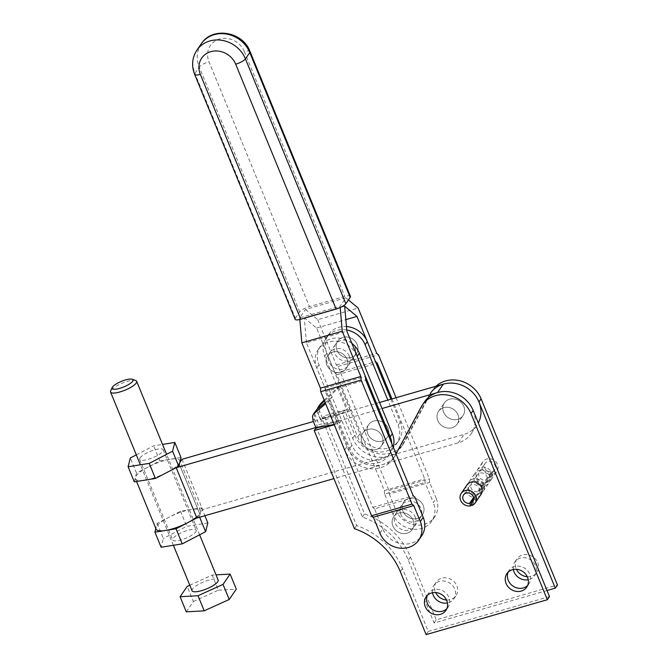 <?xml version="1.0" encoding="UTF-8"?>
<svg xmlns="http://www.w3.org/2000/svg" width="668" height="668" viewBox="0 0 668 668"><rect width="100%" height="100%" fill="white"/><g stroke="black" fill="none" stroke-linecap="round" stroke-linejoin="round"><path stroke-width="0.5" stroke-dasharray="3.34 2.5" d="M549.505 596.566L428.288 631.444L402.495 568.551A70.549 62.917 -145.5 0 0 384.3 542.349A70.549 62.917 -145.5 0 0 356.612 525.507L316.373 427.403L336.58 421.591L346.892 446.742A28.223 25.167 -145.5 0 0 351.451 454.324A28.223 25.167 -145.5 0 0 395.414 455.451A28.223 25.167 -145.5 0 0 396.675 453.388L423.378 403.773A28.223 25.167 34.5 0 1 424.639 401.71M395.99 453.789L394.504 456.545A28.223 25.167 34.5 0 1 393.243 458.607A28.223 25.167 34.5 0 1 349.289 457.48A28.223 25.167 34.5 0 1 344.73 449.898L334.301 424.781M415.262 517.074A11.289 10.07 34.5 0 1 414.469 526.367A11.289 10.07 34.5 0 1 404.282 530.267A11.289 10.07 34.5 0 1 395.064 522.885A11.289 10.07 34.5 0 1 395.857 513.583A11.289 10.07 34.5 0 1 406.044 509.684A11.289 10.07 34.5 0 1 415.262 517.074M392.893 526.042A11.289 10.07 -145.5 0 0 402.111 533.423A11.289 10.07 -145.5 0 0 412.298 529.524A11.289 10.07 -145.5 0 0 413.1 520.23A11.289 10.07 -145.5 0 0 403.873 512.84A11.289 10.07 -145.5 0 0 393.686 516.748A11.289 10.07 -145.5 0 0 392.893 526.042A11.289 10.07 34.5 0 1 393.686 516.748A11.289 10.07 34.5 0 1 403.873 512.84A11.289 10.07 34.5 0 1 413.1 520.23A11.289 10.07 34.5 0 1 412.298 529.524A11.289 10.07 34.5 0 1 402.111 533.423A11.289 10.07 34.5 0 1 392.893 526.042M427.361 595.372A11.991 10.696 34.5 0 1 428.288 593.685A11.991 10.696 34.5 0 1 439.11 589.543A11.991 10.696 34.5 0 1 448.913 597.384A11.991 10.696 34.5 0 1 448.061 607.262A11.991 10.696 34.5 0 1 446.817 608.732M508.173 572.125A11.991 10.696 34.5 0 1 509.1 570.439A11.991 10.696 34.5 0 1 519.921 566.297A11.991 10.696 34.5 0 1 529.716 574.138A11.991 10.696 34.5 0 1 528.872 584.016A11.991 10.696 34.5 0 1 527.628 585.485M435.995 386.229A28.223 25.167 -145.5 0 0 432.588 390.129A28.223 25.167 -145.5 0 0 431.328 392.2L404.624 441.807A28.223 25.167 34.5 0 1 403.363 443.869A28.223 25.167 34.5 0 1 359.401 442.75A28.223 25.167 34.5 0 1 354.842 435.169L344.529 410.01L324.322 415.822L364.561 513.926A70.549 62.917 34.5 0 1 392.25 530.768A70.549 62.917 34.5 0 1 410.444 556.978L436.237 619.862L557.454 584.993M547.025 590.529L434.075 623.019L408.282 560.135A70.549 62.917 -145.5 0 0 390.079 533.924A70.549 62.917 -145.5 0 0 362.39 517.082L322.16 418.978L342.358 413.166L352.679 438.325A28.223 25.167 -145.5 0 0 357.238 445.907A28.223 25.167 -145.5 0 0 401.192 447.034A28.223 25.167 -145.5 0 0 402.453 444.963L429.165 395.356A28.223 25.167 34.5 0 1 430.426 393.293L432.588 390.129M362.39 517.082L364.561 513.926M400.842 514.46A11.289 10.07 34.5 0 1 401.635 505.167A11.289 10.07 34.5 0 1 411.822 501.267A11.289 10.07 34.5 0 1 421.049 508.649A11.289 10.07 34.5 0 1 420.247 517.942A11.289 10.07 34.5 0 1 410.06 521.842A11.289 10.07 34.5 0 1 400.842 514.46M423.211 505.492A11.289 10.07 -145.5 0 0 413.993 498.111A11.289 10.07 -145.5 0 0 403.806 502.01A11.289 10.07 -145.5 0 0 403.013 511.304A11.289 10.07 -145.5 0 0 412.231 518.685A11.289 10.07 -145.5 0 0 422.418 514.786A11.289 10.07 -145.5 0 0 423.211 505.492A11.289 10.07 -145.5 0 0 413.993 498.111A11.289 10.07 -145.5 0 0 403.806 502.01A11.289 10.07 -145.5 0 0 403.013 511.304A11.289 10.07 -145.5 0 0 412.231 518.685A11.289 10.07 -145.5 0 0 422.418 514.786A11.289 10.07 -145.5 0 0 423.211 505.492M432.522 592.725A11.991 10.696 34.5 0 1 434.066 585.268A11.991 10.696 34.5 0 1 444.896 581.118A11.991 10.696 34.5 0 1 454.691 588.967A11.991 10.696 34.5 0 1 453.848 598.845A11.991 10.696 34.5 0 1 447.443 602.962M446.5 599.989A11.991 10.696 -145.5 0 0 456.01 595.681A11.991 10.696 -145.5 0 0 456.862 585.811A11.991 10.696 -145.5 0 0 447.059 577.962A11.991 10.696 -145.5 0 0 436.237 582.104A11.991 10.696 -145.5 0 0 435.394 591.982A11.991 10.696 -145.5 0 0 435.636 592.533M513.333 569.47A11.991 10.696 34.5 0 1 514.878 562.013A11.991 10.696 34.5 0 1 525.699 557.872A11.991 10.696 34.5 0 1 535.502 565.721A11.991 10.696 34.5 0 1 534.659 575.591A11.991 10.696 34.5 0 1 528.254 579.715M527.311 576.743A11.991 10.696 -145.5 0 0 536.822 572.434A11.991 10.696 -145.5 0 0 537.665 562.556A11.991 10.696 -145.5 0 0 527.87 554.716A11.991 10.696 -145.5 0 0 517.049 558.857A11.991 10.696 -145.5 0 0 516.205 568.735A11.991 10.696 -145.5 0 0 516.447 569.286M437.807 420.589A11.289 10.07 34.5 0 1 438.6 411.296A11.289 10.07 34.5 0 1 448.787 407.396A11.289 10.07 34.5 0 1 458.006 414.778A11.289 10.07 34.5 0 1 457.213 424.071A11.289 10.07 34.5 0 1 447.026 427.971A11.289 10.07 34.5 0 1 437.807 420.589A11.289 10.07 34.5 0 1 438.6 411.296A11.289 10.07 34.5 0 1 448.787 407.396A11.289 10.07 34.5 0 1 458.006 414.778A11.289 10.07 34.5 0 1 457.213 424.071A11.289 10.07 34.5 0 1 447.026 427.971A11.289 10.07 34.5 0 1 437.807 420.589M443.585 412.164A11.289 10.07 34.5 0 1 444.379 402.871A11.289 10.07 34.5 0 1 454.566 398.971A11.289 10.07 34.5 0 1 463.792 406.353A11.289 10.07 34.5 0 1 462.991 415.655A11.289 10.07 34.5 0 1 452.804 419.554A11.289 10.07 34.5 0 1 443.585 412.164A11.289 10.07 -145.5 0 0 452.804 419.554A11.289 10.07 -145.5 0 0 462.991 415.655A11.289 10.07 -145.5 0 0 463.792 406.353A11.289 10.07 -145.5 0 0 454.566 398.971A11.289 10.07 -145.5 0 0 444.379 402.871A11.289 10.07 -145.5 0 0 443.585 412.164M477.57 491.731A5.645 5.035 34.5 0 1 471.783 489.235A5.645 5.035 34.5 0 1 471.499 483.365A5.645 5.035 34.5 0 1 474.096 481.528A5.645 5.035 34.5 0 1 480.309 483.615A5.645 5.035 34.5 0 1 480.81 489.753A5.645 5.035 34.5 0 1 478.831 491.372L479.875 493.902A8.467 7.548 -145.5 0 0 483.139 491.356A8.467 7.548 -145.5 0 0 482.388 482.137A8.467 7.548 -145.5 0 0 473.061 479.014A8.467 7.548 -145.5 0 0 469.178 481.77A8.467 7.548 -145.5 0 0 469.704 490.713A8.467 7.548 -145.5 0 0 478.605 494.262L477.57 491.731L483.356 483.315L484.392 485.845A8.467 7.548 34.5 0 1 475.491 482.288A8.467 7.548 34.5 0 1 474.956 473.353A8.467 7.548 34.5 0 1 478.839 470.598A8.467 7.548 34.5 0 1 488.174 473.721A8.467 7.548 34.5 0 1 488.918 482.931A8.467 7.548 34.5 0 1 485.653 485.477L484.617 482.947A5.645 5.035 -145.5 0 0 486.588 481.336A5.645 5.035 -145.5 0 0 486.095 475.19A5.645 5.035 -145.5 0 0 479.875 473.111A5.645 5.035 -145.5 0 0 477.286 474.948A5.645 5.035 -145.5 0 0 477.57 480.81A5.645 5.035 -145.5 0 0 483.356 483.315M479.875 493.902L485.653 485.477M491.306 471.733A5.645 5.035 34.5 0 1 485.519 469.237A5.645 5.035 34.5 0 1 485.235 463.367A5.645 5.035 34.5 0 1 487.824 461.53A5.645 5.035 34.5 0 1 494.044 463.617A5.645 5.035 34.5 0 1 494.537 469.754A5.645 5.035 34.5 0 1 492.566 471.374L493.602 473.904A8.467 7.548 -145.5 0 0 496.867 471.357A8.467 7.548 -145.5 0 0 496.124 462.139A8.467 7.548 -145.5 0 0 486.788 459.016A8.467 7.548 -145.5 0 0 482.906 461.772A8.467 7.548 -145.5 0 0 483.44 470.706A8.467 7.548 -145.5 0 0 492.341 474.263L491.306 471.733L485.519 480.158A5.645 5.035 34.5 0 1 479.733 477.653A5.645 5.035 34.5 0 1 479.449 471.792A5.645 5.035 34.5 0 1 482.045 469.955A5.645 5.035 34.5 0 1 488.258 472.034A5.645 5.035 34.5 0 1 488.759 478.179A5.645 5.035 34.5 0 1 486.78 479.791L487.824 482.321A8.467 7.548 -145.5 0 0 491.089 479.774A8.467 7.548 -145.5 0 0 490.337 470.564A8.467 7.548 -145.5 0 0 481.01 467.433A8.467 7.548 -145.5 0 0 477.127 470.188A8.467 7.548 -145.5 0 0 477.653 479.131A8.467 7.548 -145.5 0 0 486.555 482.688L492.341 474.263M471.925 505.476L477.704 497.059L476.668 494.529A5.645 5.035 -145.5 0 0 478.639 492.917A5.645 5.035 -145.5 0 0 478.146 486.772A5.645 5.035 -145.5 0 0 471.925 484.692A5.645 5.035 -145.5 0 0 469.337 486.521A5.645 5.035 -145.5 0 0 469.621 492.391A5.645 5.035 -145.5 0 0 475.407 494.896L476.443 497.418A8.467 7.548 34.5 0 1 467.542 493.869A8.467 7.548 34.5 0 1 467.007 484.926M473.545 497.602L475.407 494.896M487.824 482.321L493.602 473.904M480.968 494.512A8.467 7.548 34.5 0 1 477.704 497.059M471.541 504.557L476.443 497.418M486.555 482.688L485.519 480.158M478.605 494.262L484.392 485.845M486.78 479.791L492.566 471.374M473.662 498.912L476.668 494.529M478.831 491.372L484.617 482.947M322.16 418.978L324.322 415.822M434.075 623.019L436.237 619.862M342.358 413.166L344.529 410.01M316.373 427.403L317.292 426.059L314.327 418.844L314.728 413.108L315.647 410.82M356.612 525.507L354.441 528.664M428.288 631.444L426.126 634.6M336.58 421.591L334.409 424.748M326.861 365.045A11.289 10.07 34.5 0 1 327.662 355.752A11.289 10.07 34.5 0 1 337.849 351.844A11.289 10.07 34.5 0 1 347.068 359.234A11.289 10.07 34.5 0 1 346.274 368.527A11.289 10.07 34.5 0 1 336.087 372.427A11.289 10.07 34.5 0 1 326.861 365.045A11.289 10.07 34.5 0 1 327.662 355.752A11.289 10.07 34.5 0 1 337.849 351.844A11.289 10.07 34.5 0 1 347.068 359.234A11.289 10.07 34.5 0 1 346.274 368.527A11.289 10.07 34.5 0 1 336.087 372.427A11.289 10.07 34.5 0 1 326.861 365.045M357.18 344.496A11.289 10.07 -145.5 0 0 347.961 337.115A11.289 10.07 -145.5 0 0 337.774 341.014A11.289 10.07 -145.5 0 0 336.981 350.308A11.289 10.07 -145.5 0 0 346.199 357.689A11.289 10.07 -145.5 0 0 356.386 353.789A11.289 10.07 -145.5 0 0 357.18 344.496A11.289 10.07 34.5 0 1 356.386 353.789A11.289 10.07 34.5 0 1 346.199 357.689A11.289 10.07 34.5 0 1 336.981 350.308A11.289 10.07 34.5 0 1 337.774 341.014A11.289 10.07 34.5 0 1 347.961 337.115A11.289 10.07 34.5 0 1 357.18 344.496M350.45 296.383A8.467 2.271 -22.3 0 0 349.506 295.824A8.467 2.271 -22.3 0 0 344.788 296.433L309.434 306.604A8.467 2.271 -22.3 0 0 303.439 309.075A8.467 2.271 -22.3 0 0 299.69 311.948L295.356 318.26A8.467 2.271 -22.3 0 0 295.097 319.296M379.9 533.156L382.789 528.947A22.578 20.132 -145.5 0 0 401.234 543.71A22.578 20.132 -145.5 0 0 421.608 535.911M382.789 528.947L374.539 508.824L414.945 497.201M340.204 307.556L340.087 306.236L345.865 297.811L305.46 309.443L299.681 317.859L340.087 306.236M299.681 317.859L299.823 319.488M374.539 508.824L372.786 507.363L325.324 391.64L325.015 388.075L306.445 342.793L346.851 331.169M306.445 342.793L304.282 317.818L344.688 306.195M325.015 388.075L365.421 376.451M325.324 391.64L365.73 380.017M372.786 507.363L413.191 495.731M348.445 299.965L345.865 297.811M391.941 398.905L424.748 478.889L425.057 482.463L433.315 502.586L436.204 498.378L429.658 482.421L429.349 478.847L396.074 397.71M436.204 498.378A22.578 20.132 34.5 0 1 434.618 516.965A22.578 20.132 34.5 0 1 414.243 524.764A22.578 20.132 34.5 0 1 395.798 510.001L392.909 514.21A22.578 20.132 -145.5 0 0 411.354 528.981A22.578 20.132 -145.5 0 0 431.72 521.174A22.578 20.132 -145.5 0 0 433.315 502.586M392.909 514.21L384.651 494.086L425.057 482.463M305.46 309.443L317.743 319.68L358.148 308.057M384.651 494.086L384.342 490.521L336.889 374.798L335.136 373.337L316.565 328.055L304.282 317.818M316.565 328.055L345.849 319.63M335.136 373.337L375.541 361.714M336.889 374.798L376.259 363.476M384.342 490.521L424.748 478.889M317.743 319.68L336.313 364.962L338.066 366.423L388.943 490.471L389.252 494.044L429.658 482.421M388.943 490.471L429.349 478.847M338.066 366.423L378.472 354.8M336.313 364.962L376.719 353.339M389.252 494.044L395.798 510.001M391.757 443.469A22.578 20.132 34.5 0 1 388.592 455.417A22.578 20.132 34.5 0 1 378.23 462.757A22.578 20.132 34.5 0 1 349.773 448.445L316.766 367.951A22.578 20.132 34.5 0 1 318.352 349.356A22.578 20.132 34.5 0 1 328.714 342.016A22.578 20.132 34.5 0 1 357.171 356.328M325.224 402.654L332.121 396.959L351.944 445.289A22.578 20.132 -145.5 0 0 380.401 459.601A22.578 20.132 -145.5 0 0 390.763 452.253A22.578 20.132 -145.5 0 0 393.218 447.051M351.844 343.352A22.578 20.132 -145.5 0 0 330.877 338.851A22.578 20.132 -145.5 0 0 320.523 346.199A22.578 20.132 -145.5 0 0 318.928 364.795L332.121 396.959L330.025 400.015L325.658 403.714M349.23 356.077A11.289 10.07 -145.5 0 0 340.012 348.688A11.289 10.07 -145.5 0 0 329.825 352.587A11.289 10.07 -145.5 0 0 329.032 361.889A11.289 10.07 -145.5 0 0 338.25 369.27A11.289 10.07 -145.5 0 0 348.437 365.371A11.289 10.07 -145.5 0 0 349.23 356.077M390.914 399.197L400.299 422.084A22.578 20.132 34.5 0 1 398.712 440.68A22.578 20.132 34.5 0 1 388.35 448.028A22.578 20.132 34.5 0 1 359.893 433.716L326.877 353.213A22.578 20.132 34.5 0 1 328.472 334.626A22.578 20.132 34.5 0 1 338.826 327.278A22.578 20.132 34.5 0 1 346.45 326.518M324.531 400.967L337.908 388.542L357.722 436.872A22.578 20.132 -145.5 0 0 386.179 451.184A22.578 20.132 -145.5 0 0 396.541 443.836A22.578 20.132 -145.5 0 0 398.128 425.249L387.816 400.09M346.75 329.992A22.578 20.132 -145.5 0 0 336.664 330.435A22.578 20.132 -145.5 0 0 326.301 337.783A22.578 20.132 -145.5 0 0 324.715 356.37L337.908 388.542L340.004 385.486L324.18 400.115M351.769 343.152A11.289 10.07 -145.5 0 0 335.612 344.17A11.289 10.07 -145.5 0 0 334.81 353.464A11.289 10.07 -145.5 0 0 344.037 360.845A11.289 10.07 -145.5 0 0 354.224 356.946A11.289 10.07 -145.5 0 0 355.017 347.652A11.289 10.07 -145.5 0 0 352.671 344.028M320.389 403.906L319.204 406.595L319.571 411.212L322.527 418.435L321.241 420.314L316.807 410.778L317.091 409.359M388.033 428.155A11.289 10.07 -145.5 0 0 378.806 420.765A11.289 10.07 -145.5 0 0 368.619 424.664A11.289 10.07 -145.5 0 0 367.826 433.966A11.289 10.07 -145.5 0 0 377.044 441.348A11.289 10.07 -145.5 0 0 387.231 437.448A11.289 10.07 -145.5 0 0 388.033 428.155A11.289 10.07 -145.5 0 0 378.806 420.765A11.289 10.07 -145.5 0 0 368.619 424.664A11.289 10.07 -145.5 0 0 367.826 433.966A11.289 10.07 -145.5 0 0 377.044 441.348A11.289 10.07 -145.5 0 0 387.231 437.448A11.289 10.07 -145.5 0 0 388.033 428.155M382.246 436.571A11.289 10.07 -145.5 0 0 373.028 429.19A11.289 10.07 -145.5 0 0 362.841 433.089A11.289 10.07 -145.5 0 0 362.048 442.383A11.289 10.07 -145.5 0 0 371.266 449.764A11.289 10.07 -145.5 0 0 381.453 445.865A11.289 10.07 -145.5 0 0 382.246 436.571A11.289 10.07 34.5 0 1 381.453 445.865A11.289 10.07 34.5 0 1 371.266 449.764A11.289 10.07 34.5 0 1 362.048 442.383A11.289 10.07 34.5 0 1 362.841 433.089A11.289 10.07 34.5 0 1 373.028 429.19A11.289 10.07 34.5 0 1 382.246 436.571M316.807 410.778L321.149 421.383L321.241 420.314M322.527 418.435L349.506 408.657L347.41 411.713L321.149 421.383M338.451 386.856L347.611 409.2M340.004 385.486L349.506 408.657M334.15 424.414L339.528 423.195L341.632 420.139L318.987 424.539L317.292 426.059M314.636 413.935L318.987 424.539M328.472 401.393L337.632 423.737M330.025 400.015L339.528 423.195M192.05 590.754A14.111 3.783 157.7 0 1 192.476 589.034A14.111 3.783 157.7 0 1 206.212 580.943A14.111 3.783 157.7 0 1 218.16 580.049M135.738 380.56A14.111 3.783 -22.3 0 0 122.862 382.898A14.111 3.783 -22.3 0 0 110.972 390.304A14.111 3.783 -22.3 0 0 110.663 390.847M186.28 611.838L193.378 601.509L187.182 586.412M189.787 585.235L212.199 575.073L216.031 574.856M193.378 601.509L218.386 590.161L212.199 575.073M218.386 590.161L236.305 589.151M473.161 410.419A28.223 25.167 34.5 0 1 471.174 433.657A28.223 25.167 34.5 0 1 458.223 442.842L333.908 478.605M182.005 459.3L202.638 509.609L464.001 434.417A28.223 25.167 -145.5 0 0 476.952 425.232A28.223 25.167 -145.5 0 0 478.313 422.978M196.492 517.141A23.99 6.421 -22.3 0 0 199.749 513.826A23.99 6.421 -22.3 0 0 200.525 512.231A23.99 6.421 -22.3 0 0 200.475 510.895A23.99 6.421 -22.3 0 0 191.073 509.525A23.99 6.421 -22.3 0 0 168.829 517.299A23.99 6.421 -22.3 0 0 156.813 526.175A23.99 6.421 -22.3 0 0 156.036 527.77A23.99 6.421 -22.3 0 0 156.087 529.098M196.826 517.959L199.749 513.826L179.107 463.509A23.99 6.421 157.7 0 1 167.092 472.385A23.99 6.421 157.7 0 1 144.847 480.158A23.99 6.421 157.7 0 1 135.454 478.789A23.99 6.421 157.7 0 1 135.404 477.453A23.99 6.421 157.7 0 1 136.18 475.858A23.99 6.421 157.7 0 1 148.196 466.982A23.99 6.421 157.7 0 1 170.44 459.217A23.99 6.421 157.7 0 1 179.842 460.586A23.99 6.421 157.7 0 1 179.892 461.914A23.99 6.421 157.7 0 1 179.107 463.509L179.7 462.648M140.088 457.864A12.7 3.398 157.7 0 1 152.454 450.574A12.7 3.398 157.7 0 1 163.201 449.773A12.7 3.398 157.7 0 1 162.817 451.326A12.7 3.398 157.7 0 1 150.459 458.607A12.7 3.398 157.7 0 1 139.704 459.409A12.7 3.398 157.7 0 1 140.088 457.864M195.833 531.82A12.7 3.398 -22.3 0 0 196.217 530.275A12.7 3.398 -22.3 0 0 185.47 531.077A12.7 3.398 -22.3 0 0 173.104 538.358A12.7 3.398 -22.3 0 0 172.72 539.911A12.7 3.398 -22.3 0 0 183.475 539.109A12.7 3.398 -22.3 0 0 195.833 531.82M176.31 467.592L179.107 463.509L199.749 513.826L200.333 512.957L201.636 507.839L180.51 511.22L157.155 523.378L155.844 528.513M157.155 523.378L163.343 538.466L161.113 547.251M196.851 518.034L199.406 516.615L199.657 517.224M201.636 507.839L204.876 515.729M199.406 516.615L200.333 512.957L202.638 509.609M207.832 522.935L186.706 526.309L163.343 538.466M180.51 511.22L186.706 526.309M134.285 481.845L136.523 473.069L148.196 466.982L159.877 460.903L181.003 457.53M136.314 454.858L153.69 445.815L162.524 444.395M159.877 460.903L153.69 445.815M136.523 473.069L130.327 457.972M315.839 427.553L382.029 408.507M379.558 402.47L313.359 421.508M346.892 446.742L344.73 449.898M423.378 403.773L421.216 406.937M402.495 568.551L400.332 571.708M402.453 444.963L404.624 441.807M408.282 560.135L410.444 556.978M429.165 395.356L431.328 392.2M352.679 438.325L354.842 435.169M396.675 453.388L394.504 456.545M201.252 43.837A28.223 25.167 -145.5 0 0 199.256 67.067A8.467 2.271 157.7 0 1 203.014 64.203A8.467 2.271 157.7 0 1 209 61.732L309.434 306.604M250.024 51.511A8.467 2.271 -22.3 0 0 249.081 50.943A8.467 2.271 -22.3 0 0 244.354 51.561L344.788 296.433M194.664 74.424A8.467 2.271 157.7 0 1 194.922 73.388L295.356 318.26M299.69 311.948L199.256 67.067L194.922 73.388A28.223 25.167 -145.5 0 1 196.91 50.15M244.354 51.561A19.756 17.619 -145.5 0 0 219.463 39.036A19.756 17.619 -145.5 0 0 209 61.732M349.773 448.445L351.944 445.289M313.041 420.723L314.327 418.844M400.299 422.084L398.128 425.249M326.877 353.213L324.715 356.37M319.571 411.212L318.277 413.091M359.893 433.716L357.722 436.872M316.766 367.951L318.928 364.795M458.223 442.842L464.001 434.417M414.469 526.367L420.247 517.942M448.061 607.262L445.898 610.418M528.872 584.016L526.71 587.172M401.192 447.034L403.363 443.869M401.635 505.167L395.857 513.583M434.066 585.268L436.237 582.104M514.878 562.013L517.049 558.857M438.6 411.296L444.379 402.871L438.6 411.296M483.139 491.356L488.918 482.931M471.499 483.365L477.286 474.948M479.449 471.792L485.235 463.367M463.55 494.946L469.337 486.521M491.089 479.774L496.867 471.357M477.127 470.188L482.906 461.772M472.86 501.334L478.639 492.917M488.759 478.179L494.537 469.754M480.81 489.753L486.588 481.336M469.178 481.77L474.956 473.353M457.213 424.071L462.991 415.655L457.213 424.071M534.659 575.591L536.822 572.434M453.848 598.845L456.01 595.681M506.928 573.595L509.1 570.439M426.117 596.841L428.288 593.685M393.243 458.607L395.414 455.451M329.825 352.587L335.612 344.17M434.618 516.965L431.72 521.174M348.437 365.371L354.224 356.946M398.712 440.68L396.541 443.836M328.472 334.626L326.301 337.783M368.619 424.664L362.841 433.089L368.619 424.664M387.231 437.448L381.453 445.865L387.231 437.448M318.352 349.356L320.523 346.199M388.592 455.417L390.763 452.253M199.615 534.826L166.599 454.332M173.396 545.288L140.389 464.786M471.174 433.657L476.952 425.232M136.556 481.486L135.454 478.789M163.201 449.773L196.217 530.275M139.704 459.409L172.72 539.911M200.475 510.895L180.318 461.755M180.076 461.17L179.842 460.586"/><path stroke-width="1" d="M422.477 404.866L424.639 401.71A28.223 25.167 34.5 0 1 448.796 391.757A28.223 25.167 34.5 0 1 473.161 410.419L549.505 596.566L547.342 599.73L470.99 413.575A28.223 25.167 -145.5 0 0 446.633 394.913A28.223 25.167 -145.5 0 0 422.477 404.866A28.223 25.167 -145.5 0 0 421.216 406.937L395.99 453.789M325.658 403.714L313.409 414.085L312.49 416.373L313.041 420.723L316.006 427.946L314.21 430.559L354.441 528.664A70.549 62.917 34.5 0 1 382.129 545.505A70.549 62.917 34.5 0 1 400.332 571.708L426.126 634.6L547.342 599.73M446.817 608.732A11.991 10.696 34.5 0 1 427.445 603.563A11.991 10.696 34.5 0 1 427.361 595.372M425.274 606.719A11.991 10.696 -145.5 0 0 435.077 614.568A11.991 10.696 -145.5 0 0 445.898 610.418A11.991 10.696 -145.5 0 0 446.742 600.549A11.991 10.696 -145.5 0 0 436.947 592.7A11.991 10.696 -145.5 0 0 426.117 596.841A11.991 10.696 -145.5 0 0 425.274 606.719M527.628 585.485A11.991 10.696 34.5 0 1 508.256 580.317A11.991 10.696 34.5 0 1 508.173 572.125M506.085 583.473A11.991 10.696 -145.5 0 0 515.88 591.314A11.991 10.696 -145.5 0 0 526.71 587.172A11.991 10.696 -145.5 0 0 527.553 577.294A11.991 10.696 -145.5 0 0 517.75 569.453A11.991 10.696 -145.5 0 0 506.928 573.595A11.991 10.696 -145.5 0 0 506.085 583.473M430.426 393.293A28.223 25.167 34.5 0 1 454.582 383.332A28.223 25.167 34.5 0 1 478.939 401.994L555.292 588.149L557.454 584.993L481.11 398.838A28.223 25.167 -145.5 0 0 456.745 380.175A28.223 25.167 -145.5 0 0 435.995 386.229M447.443 602.962A11.991 10.696 34.5 0 1 433.223 595.138A11.991 10.696 34.5 0 1 432.522 592.725M528.254 579.715A11.991 10.696 34.5 0 1 514.034 571.891A11.991 10.696 34.5 0 1 513.333 569.47M469.621 503.313A5.645 5.035 34.5 0 1 463.834 500.808A5.645 5.035 34.5 0 1 463.55 494.946A5.645 5.035 34.5 0 1 466.147 493.109A5.645 5.035 34.5 0 1 472.36 495.188A5.645 5.035 34.5 0 1 472.86 501.334A5.645 5.035 34.5 0 1 470.882 502.954L471.925 505.476A8.467 7.548 -145.5 0 0 475.19 502.929A8.467 7.548 -145.5 0 0 474.439 493.719A8.467 7.548 -145.5 0 0 465.112 490.596A8.467 7.548 -145.5 0 0 461.229 493.351A8.467 7.548 -145.5 0 0 461.755 502.286A8.467 7.548 -145.5 0 0 470.656 505.843L469.621 503.313L473.545 497.602M461.229 493.351L467.007 484.926A8.467 7.548 34.5 0 1 470.89 482.171A8.467 7.548 34.5 0 1 480.225 485.294A8.467 7.548 34.5 0 1 480.968 494.512L475.19 502.929M470.656 505.843L471.541 504.557M470.882 502.954L473.662 498.912M516.447 569.286A11.991 10.696 -145.5 0 0 527.311 576.743M435.636 592.533A11.991 10.696 -145.5 0 0 446.5 599.989M555.292 588.149L547.025 590.529M334.301 424.781L314.21 430.559M350.199 297.41A8.467 2.271 -22.3 0 0 350.45 296.383L250.024 51.511C242.935 31.588 212.315 26.202 201.252 43.837L196.91 50.15C192.083 57.69 191.332 65.781 194.664 74.424L295.097 319.296A8.467 2.271 -22.3 0 0 296.041 319.855A8.467 2.271 -22.3 0 0 300.759 319.237L336.113 309.067A8.467 2.271 -22.3 0 0 342.108 306.604A8.467 2.271 -22.3 0 0 345.857 303.731L350.199 297.41L249.765 52.538A8.467 2.271 -22.3 0 0 250.024 51.511M418.719 540.12L421.608 535.911A22.578 20.132 -145.5 0 0 423.195 517.324L420.306 521.533A22.578 20.132 34.5 0 1 418.719 540.12A22.578 20.132 34.5 0 1 398.345 547.927A22.578 20.132 34.5 0 1 379.9 533.156L373.354 517.199L413.759 505.576L412.006 504.115L361.129 380.059L360.82 376.493L342.25 331.211L340.204 307.556M345.849 319.63L356.971 316.432L344.688 306.195L346.851 331.169L365.421 376.451L365.73 380.017L413.191 495.731L414.945 497.201L423.195 517.324M299.823 319.488L301.844 342.834L342.25 331.211M301.844 342.834L320.415 388.116L320.724 391.682L371.6 515.738L412.006 504.115M371.6 515.738L373.354 517.199M320.724 391.682L361.129 380.059M320.415 388.116L360.82 376.493M396.074 397.71L378.472 354.8L376.719 353.339L358.148 308.057L348.445 299.965M356.971 316.432L375.541 361.714L377.295 363.175L391.941 398.905M420.306 521.533L413.759 505.576M376.259 363.476L377.295 363.175M393.218 447.051A22.578 20.132 -145.5 0 0 392.35 433.666L359.334 353.172A22.578 20.132 -145.5 0 0 351.844 343.352M324.18 400.115L320.389 403.906L318.152 407.171L324.531 400.967M317.091 409.359L318.152 407.171M352.671 344.028A11.289 10.07 -145.5 0 0 351.769 343.152M387.816 400.09L365.12 344.746A22.578 20.132 -145.5 0 0 346.75 329.992M346.45 326.518A22.578 20.132 34.5 0 1 367.283 341.59L390.914 399.197M313.409 414.085L316.649 409.734L325.224 402.654M316.006 427.946L334.15 424.414M359.334 353.172L357.171 356.328L390.179 436.822A22.578 20.132 34.5 0 1 391.757 443.469M199.615 534.826L218.16 580.049A14.111 3.783 157.7 0 1 217.735 581.77A14.111 3.783 157.7 0 1 203.99 589.869A14.111 3.783 157.7 0 1 192.05 590.754L173.396 545.288M112.216 387.49L110.663 390.847A14.111 3.783 -22.3 0 0 110.546 392.024A14.111 3.783 -22.3 0 0 122.486 391.139A14.111 3.783 -22.3 0 0 136.222 383.04A14.111 3.783 -22.3 0 0 136.656 381.319A14.111 3.783 -22.3 0 0 135.738 380.56L132.281 379.265A11.289 3.023 157.7 0 1 132.665 381.253A11.289 3.023 157.7 0 1 120.215 388.208A11.289 3.023 157.7 0 1 112.216 387.49A11.289 3.023 157.7 0 1 112.466 387.064A11.289 3.023 157.7 0 1 121.977 381.136A11.289 3.023 157.7 0 1 132.281 379.265M223.02 584.391L229.216 599.488L236.305 589.151L230.118 574.062L223.02 584.391L198.012 595.731L180.093 596.741L187.182 586.412L189.787 585.235M229.216 599.488L204.199 610.828L198.012 595.731M204.199 610.828L186.28 611.838L180.093 596.741M216.031 574.856L230.118 574.062M478.313 422.978A28.223 25.167 -145.5 0 0 478.939 401.994A28.223 25.167 -145.5 0 0 443.368 384.108L379.558 402.47M136.556 481.486L156.087 529.098A23.99 6.421 -22.3 0 0 165.489 530.467A23.99 6.421 -22.3 0 0 187.725 522.702A23.99 6.421 -22.3 0 0 196.492 517.141M155.844 528.513L154.918 532.154L176.051 528.78L196.826 517.959M154.918 532.154L161.113 547.251L182.239 543.869L205.594 531.711L207.832 522.935L204.876 515.729M176.051 528.78L182.239 543.869M199.657 517.224L205.594 531.711M162.524 444.395L174.816 442.433L181.003 457.53L178.773 466.306L155.41 478.463L134.285 481.845L128.097 466.757L130.327 457.972L136.314 454.858M174.816 442.433L172.586 451.217L149.223 463.375L128.097 466.757M178.773 466.306L172.586 451.217M155.41 478.463L149.223 463.375M333.908 478.605L196.851 518.034L176.218 467.725L315.839 427.553M382.029 408.507L437.59 392.525A28.223 25.167 34.5 0 1 473.161 410.419L470.99 413.575M179.7 462.648L182.005 459.3L313.359 421.508M478.939 401.994L481.11 398.838M336.113 309.067L235.687 64.195A8.467 2.271 -22.3 0 0 241.682 61.732A8.467 2.271 -22.3 0 0 245.432 58.859L345.857 303.731M235.687 64.195A19.756 17.619 -145.5 0 0 210.787 51.67A19.756 17.619 -145.5 0 0 200.333 74.365A8.467 2.271 157.7 0 1 195.607 74.983A8.467 2.271 157.7 0 1 194.664 74.424M200.333 74.365L300.759 319.237M201.252 43.837A28.223 25.167 -145.5 0 1 226.711 34.085A28.223 25.167 -145.5 0 1 249.765 52.538L245.432 58.859A28.223 25.167 -145.5 0 0 222.377 40.397A28.223 25.167 -145.5 0 0 196.91 50.15M321.6 402.512L319.362 405.768M367.283 341.59L365.12 344.746M314.403 412.991L316.649 409.734M390.179 436.822L392.35 433.666M437.59 392.525L443.368 384.108M166.599 454.332L136.656 381.319M140.389 464.786L110.546 392.024M180.318 461.755L180.076 461.17"/></g></svg>

